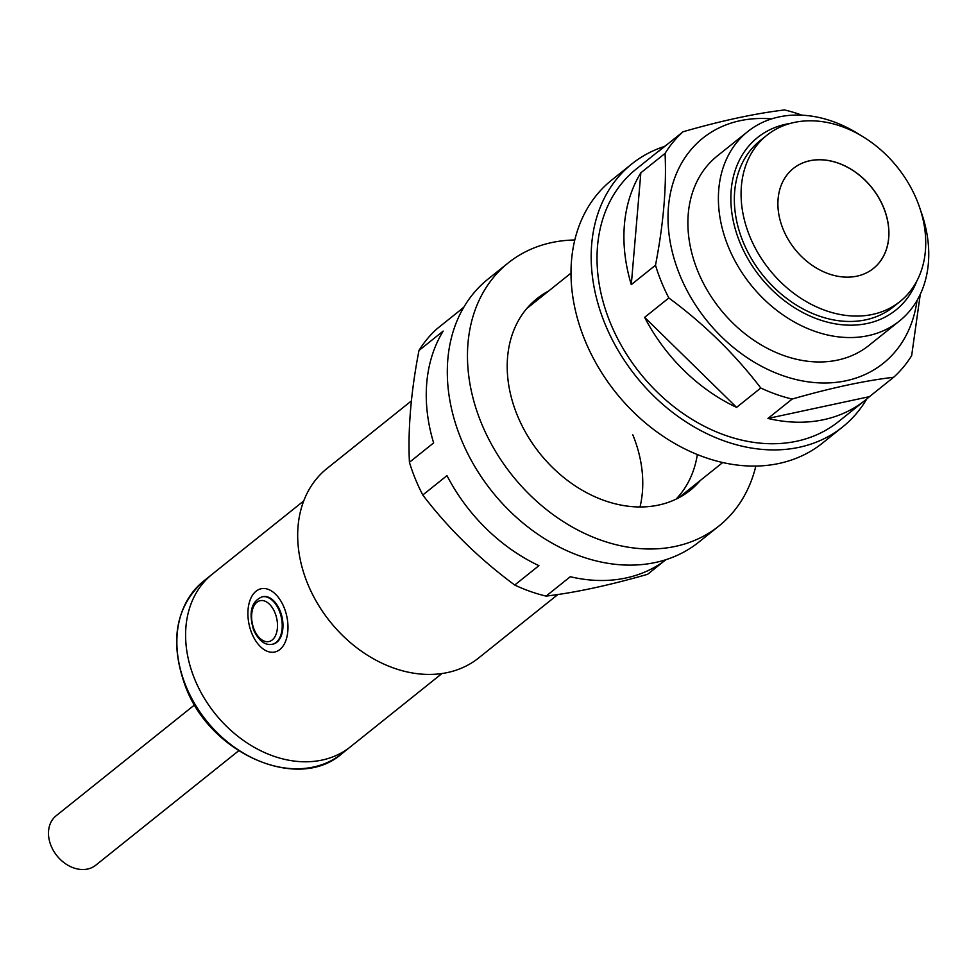 <?xml version="1.0" encoding="UTF-8"?>
<svg xmlns="http://www.w3.org/2000/svg" width="977" height="977" viewBox="0 0 977 977"><rect width="100%" height="100%" fill="white"/><g stroke="black" fill="none" stroke-linecap="round" stroke-linejoin="round"><path stroke-width="1.47" d="M284.075 607.474A32.363 19.296 77.9 0 1 274.732 652.025A32.363 19.296 77.9 0 1 251.81 633.316A32.363 19.296 77.9 0 1 261.14 588.752A32.363 19.296 77.9 0 1 284.075 607.474M280.045 610.698A24.266 14.472 -102.1 0 0 262.85 596.666L262.105 596.825A24.266 14.472 77.9 0 1 279.3 610.857A24.266 14.472 77.9 0 1 272.29 644.27L273.035 644.112A24.266 14.472 -102.1 0 0 280.045 610.698M203.595 581.132A110.56 85.06 51.3 0 0 185.923 686.074A110.56 85.06 51.3 0 0 341.803 753.731C298.351 792.262 210.592 754.268 185.532 686.636C169.326 642.023 175.347 606.864 203.595 581.132L212.327 574.134A110.56 85.06 51.3 0 0 194.655 679.076A110.56 85.06 51.3 0 0 350.548 746.733L441.934 673.544M783.139 229.241A64.042 49.277 -128.7 0 1 793.373 168.447A64.042 49.277 -128.7 0 1 883.672 207.637A64.042 49.277 -128.7 0 1 873.438 268.431A64.042 49.277 -128.7 0 1 783.139 229.241M793.336 168.471A64.042 49.277 -128.7 0 1 883.599 207.698A64.042 49.277 -128.7 0 1 873.401 268.455M766.823 135.302L760.106 140.676A106.517 81.946 51.3 0 0 743.07 241.783A106.517 81.946 51.3 0 0 893.259 306.961L899.976 301.575A106.517 81.946 51.3 0 0 917.012 200.48A106.517 81.946 51.3 0 0 766.823 135.302A106.517 81.946 51.3 0 0 749.799 236.397A106.517 81.946 51.3 0 0 899.976 301.575M303.725 500.945L212.327 574.134A110.56 85.06 51.3 0 0 194.655 679.076A110.56 85.06 51.3 0 0 350.548 746.733L341.803 753.731M411.378 400.924L327.026 468.471A121.343 93.352 51.3 0 0 307.621 583.648A121.343 93.352 51.3 0 0 478.718 657.912L557.879 594.517M860.456 135.217A121.343 93.352 51.3 0 0 747.723 131.59A121.343 93.352 51.3 0 0 728.329 246.766A121.343 93.352 51.3 0 0 899.426 321.03A121.343 93.352 51.3 0 0 920.517 210.226M790.417 123.383A110.56 85.06 51.3 0 0 739.907 242.455A110.56 85.06 51.3 0 0 831 322.996A110.56 85.06 51.3 0 0 916.768 281.168M238.644 750.788L95.746 865.219A31.679 24.376 -128.7 0 1 51.073 845.826A31.679 24.376 -128.7 0 1 56.141 815.758L194.631 704.857M917.012 300.513A144.266 110.987 -128.7 0 1 812.095 382.337A144.266 110.987 -128.7 0 1 679.833 275.062A144.266 110.987 -128.7 0 1 771.586 118.901M668.842 297.973A161.791 124.482 -128.7 0 1 661.368 281.779A161.791 124.482 -128.7 0 1 655.494 265.243L631.289 284.625A161.791 124.482 51.3 0 1 640.851 172.795L665.056 153.413A161.791 124.482 -128.7 0 1 683.057 131.761L658.852 151.13A161.791 124.482 51.3 0 1 663.029 147.6L636.137 169.131A161.791 124.482 51.3 0 0 610.271 322.703A161.791 124.482 51.3 0 0 838.388 421.71L865.28 400.179A161.791 124.482 51.3 0 0 869.457 396.65L893.65 377.269C864.572 380.7 830.731 387.967 792.152 399.068A161.791 124.482 -128.7 0 1 760.79 388.003C734.777 354.016 704.136 324.01 668.842 297.973L644.637 317.354A161.791 124.482 51.3 0 0 736.585 407.385L760.79 388.003M920.273 294.321L911.663 355.604A161.791 124.482 -128.7 0 1 893.65 377.269M747.723 131.59L717.216 156.027A121.343 93.352 51.3 0 0 697.822 271.191A121.343 93.352 51.3 0 0 868.907 345.455L899.426 321.03M792.152 399.068L767.946 418.449A161.791 124.482 51.3 0 0 865.28 400.179M667.389 144.303A161.791 124.482 51.3 0 0 663.029 147.6M683.057 131.761C721.649 120.659 755.49 113.393 784.568 109.949A161.791 124.482 -128.7 0 1 801.934 115.176M767.946 418.449L869.457 396.65M644.637 317.354L736.585 407.385M665.056 153.413C666.668 186.692 663.481 223.965 655.494 265.243M640.851 172.795L631.289 284.625M866.758 398.982A168.532 129.66 -128.7 0 1 842.601 426.973L822.439 443.131A168.532 129.66 -128.7 0 1 584.808 339.984A168.532 129.66 -128.7 0 1 611.749 180.024L631.924 163.867A168.532 129.66 -128.7 0 1 664.519 146.428M842.601 426.973A168.532 129.66 -128.7 0 1 604.983 323.839A168.532 129.66 -128.7 0 1 631.924 163.867M680.126 496.634A122.687 94.39 -128.7 0 1 679.442 497.427M700.301 480.476A122.687 94.39 -128.7 0 1 690.25 490.259A122.687 94.39 -128.7 0 1 517.248 415.164A122.687 94.39 -128.7 0 1 536.874 298.718A122.687 94.39 -128.7 0 1 548.598 291.036M755.844 466.078A168.532 129.66 -128.7 0 1 718.901 526.041A168.532 129.66 -128.7 0 1 481.27 422.894A168.532 129.66 -128.7 0 1 508.211 262.935A168.532 129.66 -128.7 0 1 574.806 239.988M718.901 526.041L698.726 542.186A168.532 129.66 -128.7 0 1 461.107 439.039A168.532 129.66 -128.7 0 1 488.048 279.08L508.211 262.935M527.507 307.694A122.687 94.39 -128.7 0 1 528.435 307.193M666.131 559.638A161.791 124.482 51.3 0 1 570.287 576.723L546.082 596.104A161.791 124.482 -128.7 0 1 514.72 585.04L538.925 565.659A161.791 124.482 51.3 0 1 446.977 475.628L422.785 495.009A161.791 124.482 -128.7 0 1 415.298 478.828A161.791 124.482 -128.7 0 1 409.424 462.292C407.849 428.671 411.036 391.386 418.986 350.462A161.791 124.482 -128.7 0 1 437 328.797L461.205 309.416A161.791 124.482 51.3 0 1 463.892 307.083M676.011 499.174A121.343 93.352 51.3 0 0 697.346 454.561M640.008 506.965A121.343 93.352 51.3 0 0 632.827 434.863M409.424 462.292L433.629 442.911A161.791 124.482 51.3 0 1 443.192 331.081L418.986 350.462M663.261 561.751L647.592 574.305C608.927 585.406 575.099 592.673 546.082 596.104M422.785 495.009C448.492 528.716 479.145 558.722 514.72 585.04M254.13 629.457A20.896 12.457 -102.1 0 0 272.241 639.947A20.896 12.457 -102.1 0 0 274.977 612.774A20.896 12.457 -102.1 0 0 256.866 602.284A20.896 12.457 -102.1 0 0 254.13 629.457M678.514 497.928L722.699 462.536M526.823 308.488L571.008 273.096M262.105 596.825C251.26 601.453 248.451 612.567 253.654 630.165C258.942 640.949 265.146 645.65 272.29 644.27"/></g></svg>
